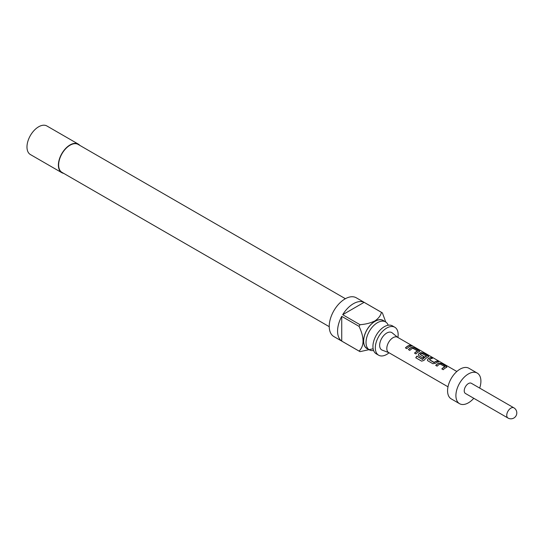 <?xml version="1.0" encoding="UTF-8"?>
<svg xmlns="http://www.w3.org/2000/svg" width="544" height="544" viewBox="0 0 544 544"><rect width="100%" height="100%" fill="white"/><g stroke="black" fill="none" stroke-linecap="round" stroke-linejoin="round"><path stroke-width="0.82" d="M411.284 345.658L412.685 346.011C411.135 345.161 410.666 345.046 411.284 345.658L410.89 345.27M413.127 346.297L412.57 346.215C411.04 345.379 410.584 345.263 411.203 345.868M378.665 355.218L376.278 353.838A16.143 9.323 -60 0 1 373.803 340.904A16.143 9.323 -60 0 1 384.356 326.672A16.143 9.323 -60 0 1 392.428 325.876L394.808 327.25A16.143 9.323 120 0 0 386.736 328.046A16.143 9.323 120 0 0 376.19 342.278A16.143 9.323 120 0 0 378.665 355.218A16.143 9.323 120 0 0 386.736 354.416A16.143 9.323 120 0 0 389.069 352.791M388.198 325.224A16.143 9.323 120 0 0 385.519 321.885A16.143 9.323 120 0 0 377.448 322.687A16.143 9.323 120 0 0 366.901 336.913A16.143 9.323 120 0 0 369.376 349.853A16.143 9.323 120 0 0 373.606 350.506M384.118 321.076A16.266 9.391 120 0 0 375.068 321.218A16.266 9.391 120 0 0 364.194 336.437A16.266 9.391 120 0 0 367.968 349.044M373.082 348.779L360.026 351.648A22.392 12.927 -60 0 1 359.536 351.39A22.392 12.927 -60 0 1 359.067 351.091C364.371 345.889 364.371 337.647 359.067 326.373A22.392 12.927 -60 0 1 360.026 324.7C365.629 324.285 370.586 323.027 374.898 320.926C378.515 318.458 380.698 315.595 381.439 312.344A22.392 12.927 -60 0 1 381.929 312.603A22.392 12.927 -60 0 1 382.398 312.895L385.737 322.021M381.929 312.603L356.266 297.786A22.392 12.927 120 0 0 345.066 298.894A22.392 12.927 120 0 0 330.439 318.628A22.392 12.927 120 0 0 333.873 336.566L359.536 351.39M359.067 351.091L341.734 341.081A22.392 12.927 -60 0 1 341.734 316.363L359.067 326.373M360.026 324.7L342.693 314.697A22.392 12.927 -60 0 1 353.403 303.702A22.392 12.927 -60 0 1 364.106 302.335L381.439 312.344M385.519 321.885L383.139 320.511A16.143 9.323 120 0 0 375.068 321.314A16.143 9.323 120 0 0 364.521 335.539A16.143 9.323 120 0 0 366.996 348.48L369.376 349.853M329.236 326.679L61.982 172.38A16.143 9.323 -60 0 1 59.507 159.44A16.143 9.323 -60 0 1 70.054 145.214A16.143 9.323 -60 0 1 78.125 144.412L345.379 298.71M78.302 144.106L46.893 125.977A16.497 9.527 120 0 0 38.644 126.793A16.497 9.527 120 0 0 27.866 141.331A16.497 9.527 120 0 0 30.396 154.55L61.805 172.686A16.497 9.527 -60 0 1 59.276 159.467A16.497 9.527 -60 0 1 70.054 144.928A16.497 9.527 -60 0 1 78.302 144.106A16.497 9.527 -60 0 1 79.825 145.398M63.682 173.359A16.497 9.527 -60 0 1 61.805 172.686M456.838 371.498L397.487 337.232A8.84 5.1 120 0 0 390.674 339.599A8.84 5.1 120 0 0 386.811 348.493A8.84 5.1 120 0 0 388.647 352.539L447.998 386.811M388.851 352.662L382.214 350.139A10.016 5.787 -60 0 1 379.651 345.324A10.016 5.787 -60 0 1 384.329 334.927A10.016 5.787 -60 0 1 392.19 332.867L397.691 337.348M446.434 367.452L446.393 366.357L441.49 363.528L438.92 363.113A8.84 5.1 120 0 0 435.71 365.364L437.111 366.173A8.84 5.1 120 0 1 440.137 363.997L444.849 366.724A8.84 5.1 120 0 0 441.823 368.893L443.224 369.702A8.84 5.1 120 0 1 446.434 367.452L446.944 367.037M432.82 363.691L435.384 363.331A8.84 5.1 120 0 1 438.593 361.862L437.199 361.053A8.84 5.1 120 0 0 434.166 362.386L429.454 359.666A8.84 5.1 120 0 1 432.48 358.326L431.079 357.524A8.84 5.1 120 0 0 427.87 358.992L427.414 360.298L427.917 360.862L432.82 363.691M428.237 356.946L428.189 355.851L423.286 353.022L420.723 352.607A8.84 5.1 120 0 0 418.771 353.736L418.316 355.042L418.819 355.613L422.831 357.925A8.84 5.1 120 0 1 424.184 356.742L420.199 354.321A8.84 5.1 120 0 1 421.784 353.403L426.496 356.123A8.84 5.1 120 0 0 422.586 359.298L416.874 356.143A8.84 5.1 120 0 0 415.759 357.762L421.641 361.155L423.98 360.393A8.84 5.1 120 0 1 428.237 356.946L428.747 356.531M419.132 351.689L419.091 350.594L414.188 347.766L411.618 347.351A8.84 5.1 120 0 0 408.408 349.602L409.809 350.411A8.84 5.1 120 0 1 412.835 348.242L417.547 350.962A8.84 5.1 120 0 0 414.521 353.131L415.922 353.94A8.84 5.1 120 0 1 419.132 351.689L419.642 351.274M411.298 346.1L409.897 345.29A8.84 5.1 120 0 0 405.423 347.881L406.824 348.684A8.84 5.1 120 0 1 411.298 346.1M479.686 388.09A17.68 10.207 120 0 0 480.903 381.167A17.68 10.207 120 0 0 477.244 373.075L468.908 368.261A17.68 10.207 120 0 0 455.287 373A17.68 10.207 120 0 0 447.569 390.789A17.68 10.207 120 0 0 451.234 398.881L459.564 403.696A17.68 10.207 120 0 0 473.79 398.296M477.244 373.075A17.68 10.207 120 0 0 463.624 377.808A17.68 10.207 120 0 0 455.906 395.604A17.68 10.207 120 0 0 459.564 403.696M471.349 383.282A5.896 3.4 120 0 0 466.813 384.86A5.896 3.4 120 0 0 464.236 390.789A5.896 3.4 120 0 0 465.46 393.489L507.96 418.023A5.896 3.4 -60 0 1 506.743 415.33A5.896 3.4 -60 0 1 509.313 409.401A5.896 3.4 -60 0 1 513.856 407.816L471.349 383.282M397.909 337.477A16.143 9.323 120 0 0 394.808 327.25M341.734 341.081L341.734 316.363M342.693 314.697L364.106 302.335M410.965 346.154L409.897 345.29M409.836 345.501A8.602 4.964 120 0 0 405.552 347.949M414.65 353.206A8.602 4.964 120 0 1 417.527 351.166L417.547 350.962M419.601 351.383L419.091 350.594M419.03 350.812L414.188 347.766M414.127 347.983L411.618 347.351M411.597 347.562A8.602 4.964 120 0 0 408.537 349.676M428.699 356.64L428.189 355.851M428.128 356.062L423.286 353.022M423.232 353.233L420.723 352.607M420.696 352.811A8.602 4.964 120 0 0 418.798 353.913L418.771 353.736M418.798 353.913L418.35 355.123M424.062 356.83L420.199 354.443M422.586 359.298L422.668 359.414A8.602 4.964 120 0 1 426.476 356.327L426.496 356.123M422.498 359.455L416.874 356.143M416.956 356.259A8.602 4.964 120 0 0 415.881 357.83M438.267 361.916L437.199 361.053M437.138 361.264A8.602 4.964 120 0 0 434.187 362.562L434.166 362.386M434.003 362.576L429.454 359.788M432.154 358.387L431.079 357.524M431.025 357.734A8.602 4.964 120 0 0 427.897 359.169L427.87 358.992M427.897 359.169L427.448 360.373M441.952 368.968A8.602 4.964 120 0 1 444.829 366.928L444.849 366.724M446.896 367.146L446.393 366.357M446.332 366.574L441.49 363.528M441.429 363.746L438.92 363.113M438.899 363.324A8.602 4.964 120 0 0 435.839 365.439M507.96 418.023A5.896 5.896 0 0 0 516.011 415.868A5.896 5.896 0 0 0 513.856 407.816"/></g></svg>
